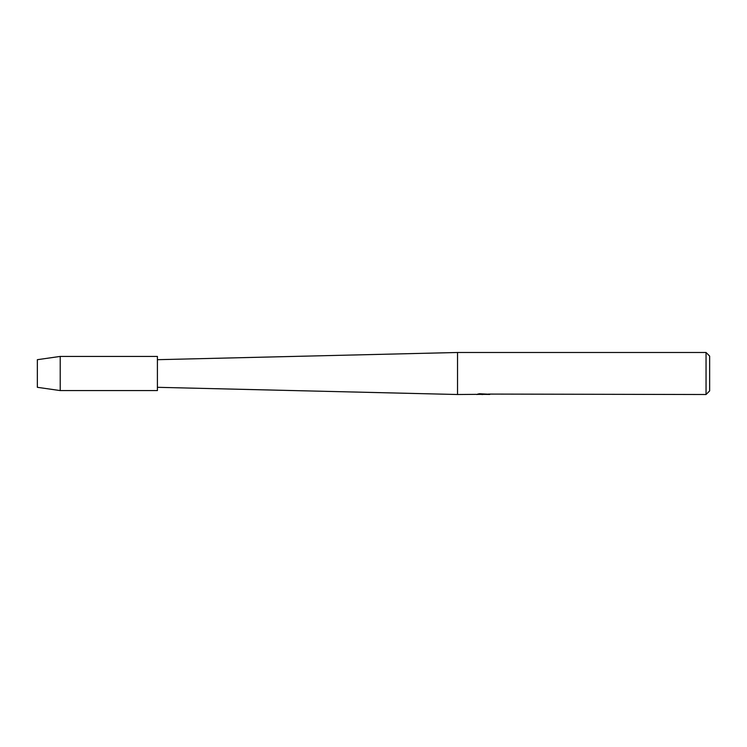 <?xml version="1.0" encoding="UTF-8"?>
<svg xmlns="http://www.w3.org/2000/svg" width="747" height="747" viewBox="0 0 747 747"><rect width="100%" height="100%" fill="white"/><g stroke="black" fill="none" stroke-linecap="round" stroke-linejoin="round"><path stroke-width="1.12" d="M37.35 387.31L37.35 359.69L60.218 356.422L157.402 356.422L157.402 390.578L60.218 390.578L37.35 387.31L37.35 359.69M476.446 394.351L457.537 394.509L157.402 387.31M457.537 394.509L457.537 352.491L706.046 352.491L709.65 356.095L709.65 390.905L706.046 394.509L488.445 394.08M157.402 359.69L457.537 352.491M483.617 394.388L480.751 394.388M482.749 394.509L481.852 394.509M706.046 394.509L706.046 352.491M476.446 394.472L483.505 394.183L477.464 394.183L479.434 393.744L489.052 394.239M489.836 394.323C483.533 394.36 483.533 394.407 489.836 394.453M479.397 394.388L483.038 394.369M484.756 394.388L482.982 394.388M477.931 394.061L483.505 394.183M60.218 390.578L60.218 356.422"/></g></svg>
